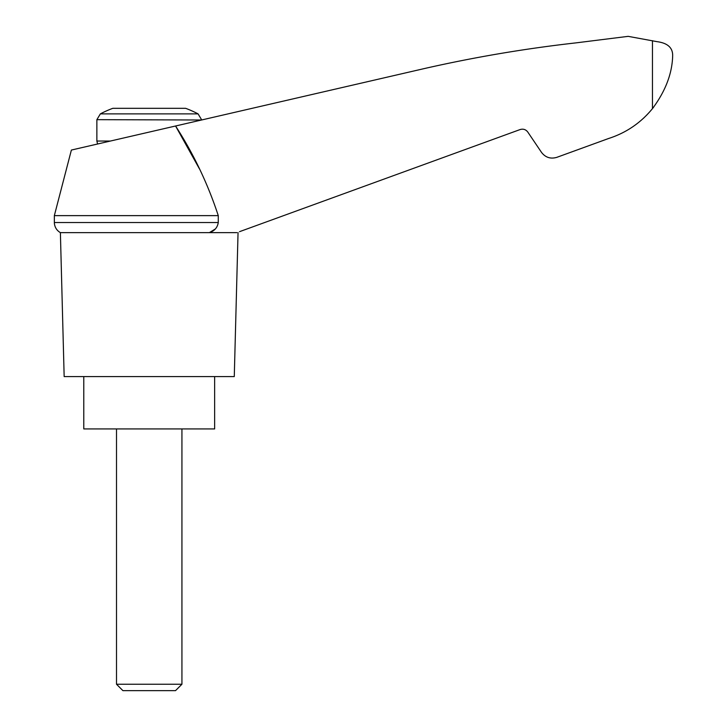 <?xml version="1.0" encoding="UTF-8"?>
<svg xmlns="http://www.w3.org/2000/svg" width="727" height="727" viewBox="0 0 727 727"><rect width="100%" height="100%" fill="white"/><g stroke="black" fill="none" stroke-linecap="round" stroke-linejoin="round"><path stroke-width="1.09" d="M54.343 215.628L54.343 222.535L218.273 222.535L218.273 215.628L54.343 215.628L71.382 150.053L175.57 125.998L199.516 168.991M218.273 215.628C207.849 183.822 193.609 153.942 175.57 125.998L424.023 68.638C474.14 57.233 524.74 48.654 575.82 42.893L628.164 36.35L656.954 41.648C667.677 43.038 672.911 47.809 672.657 55.979C672.148 73.718 665.414 91.266 652.455 108.641L653.837 106.887L652.455 108.641C640.751 122.918 626.111 132.877 608.535 138.521L556.818 157.341C550.575 159.168 545.468 157.514 541.497 152.37L527.784 132.041C525.794 129.47 523.24 128.643 520.123 129.551L239.474 231.695M218.273 222.535C217.437 227.642 214.465 231.013 209.367 232.64L215.392 228.932M608.535 138.521L570.777 152.27M643.504 118.237L647.184 114.612M100.362 113.875L198.071 113.875A104.688 104.688 0 0 0 185.649 108.323L112.785 108.323A104.688 104.688 0 0 0 100.362 113.875L96.873 119.664L201.561 120M116.502 684.234L122.918 690.65L175.516 690.65L181.932 684.234L116.502 684.234L116.502 428.93M83.787 376.586L83.787 428.93L214.647 428.93L214.647 376.586M236.893 232.64L60.386 232.64L64.158 376.586L234.276 376.586L238.047 232.64M652.455 40.676L652.455 108.641M110.44 141.038L96.873 141.038L96.873 119.664M97.582 144.01L96.873 141.038M198.071 113.875L201.561 119.664M181.932 684.234L181.932 428.93M54.343 222.535L54.416 223.698C54.97 227.642 56.96 230.623 60.386 232.64"/></g></svg>
